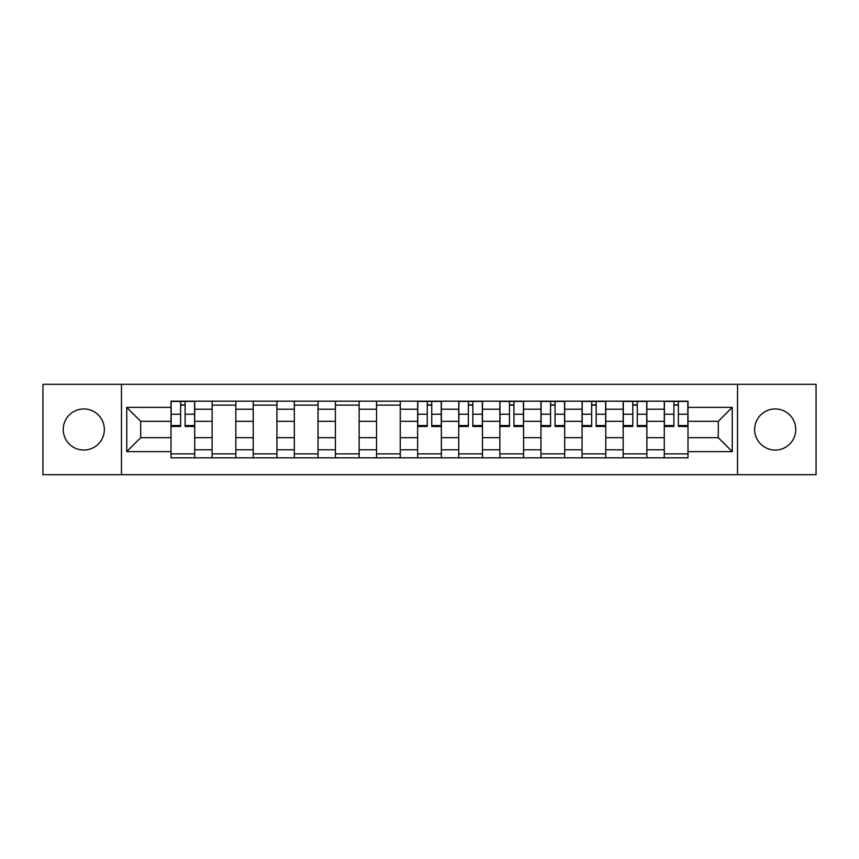 <?xml version="1.0" encoding="UTF-8"?>
<svg xmlns="http://www.w3.org/2000/svg" width="859" height="859" viewBox="0 0 859 859"><rect width="100%" height="100%" fill="white"/><g stroke="black" fill="none" stroke-linecap="round" stroke-linejoin="round"><path stroke-width="1.29" d="M775.205 408.948A20.552 20.552 0 0 0 754.653 429.5A20.552 20.552 0 0 0 775.205 450.052A20.552 20.552 0 0 0 795.756 429.5A20.552 20.552 0 0 0 775.205 408.948M83.795 408.948A20.552 20.552 0 0 0 63.244 429.5A20.552 20.552 0 0 0 83.795 450.052A20.552 20.552 0 0 0 104.347 429.5A20.552 20.552 0 0 0 83.795 408.948M737.527 474.694L816.05 474.694L816.05 384.306L42.95 384.306L42.95 474.694L737.527 474.694L737.527 384.306M212.119 457.826L212.119 409.206L194.725 409.206L194.725 457.826M194.725 409.206L194.725 401.174M212.119 409.206L212.119 401.174M235.828 401.174L235.828 457.826M253.222 457.826L253.222 401.174M276.931 401.174L276.931 457.826M294.326 457.826L294.326 401.174M318.045 401.174L318.045 457.826M335.429 457.826L335.429 401.174M359.148 401.174L359.148 457.826M376.532 457.826L376.532 401.174M400.251 401.174L400.251 457.826M417.646 457.826L417.646 401.174M441.354 401.174L441.354 457.826M458.749 457.826L458.749 401.174M482.468 401.174L482.468 457.826M499.852 457.826L499.852 401.174M523.571 401.174L523.571 457.826M540.955 457.826L540.955 401.174M564.674 401.174L564.674 457.826M582.069 457.826L582.069 401.174M605.778 401.174L605.778 457.826M623.172 457.826L623.172 401.174M646.881 401.174L646.881 457.826M664.275 457.826L664.275 401.174M664.275 437.671L646.881 437.671M623.172 437.671L605.778 437.671M582.069 437.671L564.674 437.671M540.955 437.671L523.571 437.671M499.852 437.671L482.468 437.671M458.749 437.671L441.354 437.671M417.646 437.671L400.251 437.671M376.532 437.671L359.148 437.671M335.429 437.671L318.045 437.671M294.326 437.671L276.931 437.671M253.222 437.671L235.828 437.671M212.119 437.671L194.725 437.671M664.275 421.329L646.881 421.329M623.172 421.329L605.778 421.329M582.069 421.329L564.674 421.329M540.955 421.329L523.571 421.329M499.852 421.329L482.468 421.329M458.749 421.329L441.354 421.329M417.646 421.329L400.251 421.329M376.532 421.329L359.148 421.329M335.429 421.329L318.045 421.329M294.326 421.329L276.931 421.329M253.222 421.329L235.828 421.329M212.119 421.329L194.725 421.329M140.704 437.671L171.005 437.671L171.005 421.329L140.704 421.329L140.704 437.671L126.745 451.63L126.745 407.37L171.005 407.37L171.005 421.329M687.995 421.329L687.995 437.671L718.296 437.671L718.296 421.329L687.995 421.329L687.995 401.174L171.005 401.174L171.005 407.37M687.995 407.37L732.255 407.37L732.255 451.63L687.995 451.63L687.995 437.671M171.005 437.671L171.005 457.826L687.995 457.826L687.995 451.63M171.005 451.63L126.745 451.63M121.473 474.694L121.473 384.306M194.725 453.874L171.005 453.874M180.626 405.126L185.104 405.126M235.828 453.874L212.119 453.874M212.119 405.126L235.828 405.126M276.931 453.874L253.222 453.874M253.222 405.126L276.931 405.126M318.045 453.874L294.326 453.874M294.326 405.126L318.045 405.126M359.148 453.874L335.429 453.874M335.429 405.126L359.148 405.126M400.251 453.874L376.532 453.874M376.532 405.126L400.251 405.126M441.354 453.874L417.646 453.874M427.256 405.126L431.744 405.126M482.468 453.874L458.749 453.874M468.37 405.126L472.847 405.126M523.571 453.874L499.852 453.874M509.473 405.126L513.95 405.126M564.674 453.874L540.955 453.874M550.576 405.126L555.054 405.126M605.778 453.874L582.069 453.874M591.679 405.126L596.157 405.126M646.881 453.874L623.172 453.874M632.793 405.126L637.271 405.126M687.995 453.874L664.275 453.874M673.896 405.126L678.374 405.126M126.745 407.37L140.704 421.329M718.296 437.671L732.255 451.63M718.296 421.329L732.255 407.37M185.104 426.472L185.104 401.443L194.596 401.443L194.596 426.472L185.104 426.472M180.626 404.868L185.104 404.868M180.626 401.443L171.145 401.443L171.145 426.472L180.626 426.472L180.626 401.443L185.104 401.443M431.744 426.472L431.744 401.443L441.225 401.443L441.225 426.472L431.744 426.472M427.256 404.868L431.744 404.868M427.256 401.443L417.775 401.443L417.775 426.472L427.256 426.472L427.256 401.443L431.744 401.443M472.847 426.472L472.847 401.443L482.328 401.443L482.328 426.472L472.847 426.472M468.37 404.868L472.847 404.868M468.37 401.443L458.878 401.443L458.878 426.472L468.37 426.472L468.37 401.443L472.847 401.443M513.95 426.472L513.95 401.443L523.432 401.443L523.432 426.472L513.95 426.472M509.473 404.868L513.95 404.868M509.473 401.443L499.981 401.443L499.981 426.472L509.473 426.472L509.473 401.443L513.95 401.443M555.054 426.472L555.054 401.443L564.546 401.443L564.546 426.472L555.054 426.472M550.576 404.868L555.054 404.868M550.576 401.443L541.095 401.443L541.095 426.472L550.576 426.472L550.576 401.443L555.054 401.443M596.157 426.472L596.157 401.443L605.649 401.443L605.649 426.472L596.157 426.472M591.679 404.868L596.157 404.868M591.679 401.443L582.198 401.443L582.198 426.472L591.679 426.472L591.679 401.443L596.157 401.443M637.271 426.472L637.271 401.443L646.752 401.443L646.752 426.472L637.271 426.472M632.793 404.868L637.271 404.868M632.793 401.443L623.301 401.443L623.301 426.472L632.793 426.472L632.793 401.443L637.271 401.443M678.374 426.472L678.374 401.443L687.855 401.443L687.855 426.472L678.374 426.472M673.896 404.868L678.374 404.868M673.896 401.443L664.404 401.443L664.404 426.472L673.896 426.472L673.896 401.443L678.374 401.443M623.172 409.206L605.778 409.206M582.069 409.206L564.674 409.206M540.955 409.206L523.571 409.206M499.852 409.206L482.468 409.206M458.749 409.206L441.354 409.206M417.646 409.206L400.251 409.206M376.532 409.206L359.148 409.206M335.429 409.206L318.045 409.206M294.326 409.206L276.931 409.206M253.222 409.206L235.828 409.206M664.275 409.206L646.881 409.206M623.172 449.794L605.778 449.794M582.069 449.794L564.674 449.794M540.955 449.794L523.571 449.794M499.852 449.794L482.468 449.794M458.749 449.794L441.354 449.794M417.646 449.794L400.251 449.794M376.532 449.794L359.148 449.794M335.429 449.794L318.045 449.794M294.326 449.794L276.931 449.794M253.222 449.794L235.828 449.794M212.119 449.794L194.725 449.794M664.275 449.794L646.881 449.794M185.104 425.559L194.596 425.559M185.104 414.231L194.596 414.231M171.145 425.559L180.626 425.559M171.145 414.231L180.626 414.231M431.744 425.559L441.225 425.559M431.744 414.231L441.225 414.231M417.775 425.559L427.256 425.559M417.775 414.231L427.256 414.231M472.847 425.559L482.328 425.559M472.847 414.231L482.328 414.231M458.878 425.559L468.37 425.559M458.878 414.231L468.37 414.231M513.95 425.559L523.432 425.559M513.95 414.231L523.432 414.231M499.981 425.559L509.473 425.559M499.981 414.231L509.473 414.231M555.054 425.559L564.546 425.559M555.054 414.231L564.546 414.231M541.095 425.559L550.576 425.559M541.095 414.231L550.576 414.231M596.157 425.559L605.649 425.559M596.157 414.231L605.649 414.231M582.198 425.559L591.679 425.559M582.198 414.231L591.679 414.231M637.271 425.559L646.752 425.559M637.271 414.231L646.752 414.231M623.301 425.559L632.793 425.559M623.301 414.231L632.793 414.231M678.374 425.559L687.855 425.559M678.374 414.231L687.855 414.231M664.404 425.559L673.896 425.559M664.404 414.231L673.896 414.231"/></g></svg>
